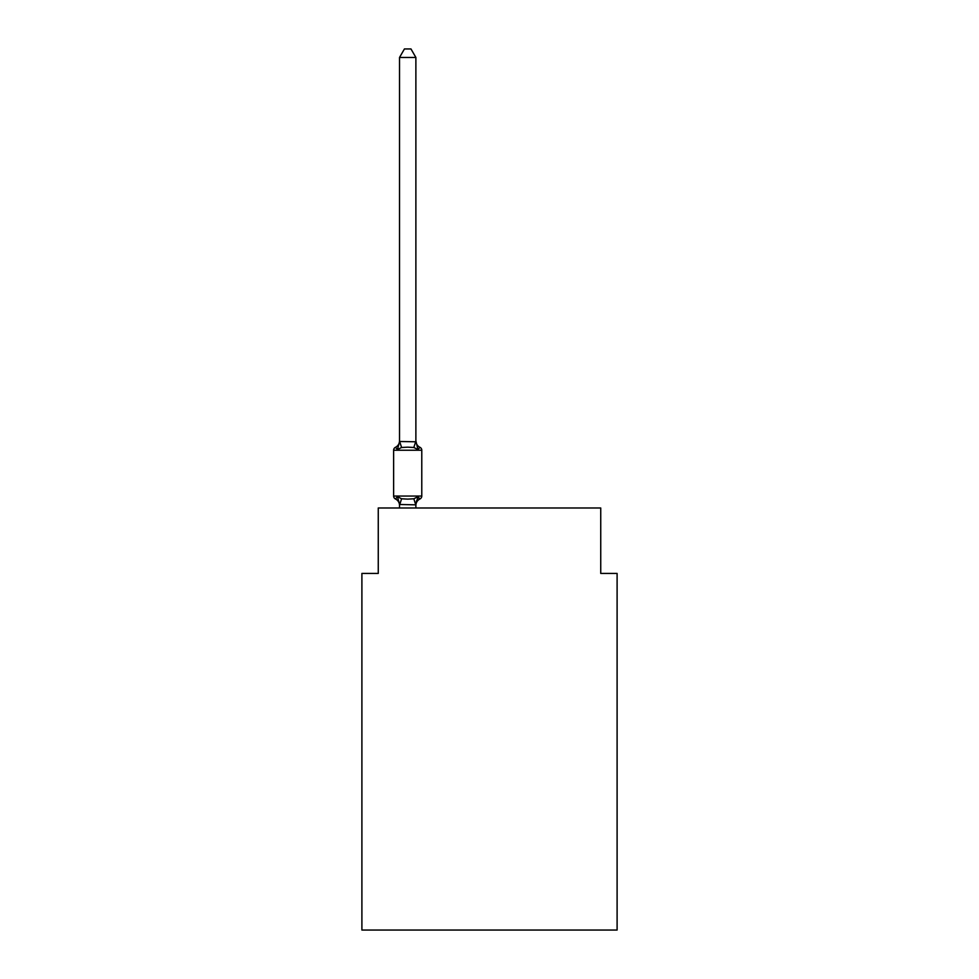 <?xml version="1.0" encoding="UTF-8"?>
<svg xmlns="http://www.w3.org/2000/svg" width="979" height="979" viewBox="0 0 979 979"><rect width="100%" height="100%" fill="white"/><g stroke="black" fill="none" stroke-linecap="round" stroke-linejoin="round"><path stroke-width="1.47" d="M617.1 930.05L617.1 573.425L600.739 573.425L600.739 507.991L378.261 507.991L378.261 573.425L361.9 573.425L361.9 930.05L617.1 930.05M419.93 498.984L417.935 496.683L419.93 498.984L417.935 496.683L419.93 498.984L417.935 496.683L419.93 498.984L417.935 496.683L419.93 498.984L417.935 496.683L419.93 498.984L417.935 496.683L419.93 498.984L417.935 496.683L419.93 498.984L417.935 496.683L419.93 498.984L417.935 496.683L419.93 498.984L417.935 496.683L419.93 498.984L417.935 496.683L419.93 498.984L417.935 496.683L419.93 498.984L417.935 496.683L419.93 498.984L417.935 496.683L419.93 498.984L417.935 496.683L419.93 498.984L417.935 496.683L419.93 498.984L417.935 496.683L419.93 498.984L417.935 496.683L415.757 504.834L399.53 504.491L399.53 505.458A7.196 7.196 0 0 0 395.479 498.984A3.267 3.267 0 0 1 393.631 496.047A3.267 3.267 0 0 0 395.479 498.984A3.267 3.267 0 0 1 393.631 496.047A3.267 3.267 0 0 0 395.479 498.984L397.486 496.683L395.479 498.984A3.267 3.267 0 0 1 393.631 496.047A3.267 3.267 0 0 0 395.479 498.984L397.486 496.683L395.479 498.984A3.267 3.267 0 0 1 393.631 496.047A3.267 3.267 0 0 0 395.479 498.984L397.486 496.683L395.479 498.984A3.267 3.267 0 0 1 393.631 496.047A3.267 3.267 0 0 0 395.479 498.984L397.486 496.683L395.479 498.984A3.267 3.267 0 0 1 393.631 496.047A3.267 3.267 0 0 0 395.479 498.984L397.486 496.683L395.479 498.984A3.267 3.267 0 0 1 393.631 496.047A3.267 3.267 0 0 0 395.479 498.984L397.486 496.683L395.479 498.984A3.267 3.267 0 0 1 393.631 496.047A3.267 3.267 0 0 0 395.479 498.984L397.486 496.683L395.479 498.984A3.267 3.267 0 0 1 393.631 496.047A3.267 3.267 0 0 0 395.479 498.984L397.486 496.683L395.479 498.984A3.267 3.267 0 0 1 393.631 496.047A3.267 3.267 0 0 0 395.479 498.984L397.486 496.683L395.479 498.984A3.267 3.267 0 0 1 393.631 496.047A3.267 3.267 0 0 0 395.479 498.984L397.486 496.683L395.479 498.984A3.267 3.267 0 0 1 393.631 496.047A3.267 3.267 0 0 0 395.479 498.984L397.486 496.683L395.479 498.984A3.267 3.267 0 0 1 393.631 496.047A3.267 3.267 0 0 0 395.479 498.984L397.486 496.683L395.479 498.984A3.267 3.267 0 0 1 393.631 496.047A3.267 3.267 0 0 0 395.479 498.984L397.486 496.683L395.479 498.984A3.267 3.267 0 0 1 393.631 496.047A3.267 3.267 0 0 0 395.479 498.984L397.486 496.683L395.479 498.984A3.267 3.267 0 0 1 393.631 496.047A3.267 3.267 0 0 0 395.479 498.984L397.486 496.683L395.479 498.984A3.267 3.267 0 0 1 393.631 496.047A3.267 3.267 0 0 0 395.479 498.984L397.486 496.683L395.479 498.984A3.267 3.267 0 0 1 393.631 496.047A3.267 3.267 0 0 0 395.479 498.984L397.486 496.683L395.479 498.984A3.267 3.267 0 0 1 393.631 496.047A3.267 3.267 0 0 0 395.479 498.984L397.486 496.683L395.479 498.984A3.267 3.267 0 0 1 393.631 496.047A3.267 3.267 0 0 0 395.479 498.984L397.486 496.683L395.479 498.984A3.267 3.267 0 0 1 393.631 496.047A3.267 3.267 0 0 0 395.479 498.984L397.486 496.683L395.479 498.984A3.267 3.267 0 0 1 393.631 496.047A3.267 3.267 0 0 0 395.479 498.984L397.486 496.683L395.479 498.984A3.267 3.267 0 0 1 393.631 496.047A3.267 3.267 0 0 0 395.479 498.984L397.486 496.683L395.479 498.984A3.267 3.267 0 0 1 393.631 496.047A3.267 3.267 0 0 0 395.479 498.984L397.486 496.683L395.479 498.984A3.267 3.267 0 0 1 393.631 496.047A3.267 3.267 0 0 0 395.479 498.984L397.486 496.683L395.479 498.984A3.267 3.267 0 0 1 393.631 496.047A3.267 3.267 0 0 0 395.479 498.984L397.486 496.683L395.479 498.984A3.267 3.267 0 0 1 393.631 496.047A3.267 3.267 0 0 0 395.479 498.984L397.486 496.683L395.479 498.984A3.267 3.267 0 0 1 393.631 496.047A3.267 3.267 0 0 0 395.479 498.984L397.486 496.683L395.479 498.984A3.267 3.267 0 0 1 393.631 496.047A3.267 3.267 0 0 0 395.479 498.984L397.486 496.683L395.479 498.984A3.267 3.267 0 0 1 393.631 496.047A3.267 3.267 0 0 0 395.479 498.984L397.486 496.683L395.479 498.984A3.267 3.267 0 0 1 393.631 496.047A3.267 3.267 0 0 0 395.479 498.984L397.486 496.683L395.479 498.984A3.267 3.267 0 0 1 393.631 496.047A3.267 3.267 0 0 0 395.479 498.984L397.486 496.683L395.479 498.984A3.267 3.267 0 0 1 393.631 496.047A3.267 3.267 0 0 0 395.479 498.984L397.486 496.683L395.479 498.984A3.267 3.267 0 0 1 393.631 496.047A3.267 3.267 0 0 0 395.479 498.984L397.486 496.683L395.479 498.984A3.267 3.267 0 0 1 393.631 496.047A3.267 3.267 0 0 0 395.479 498.984L397.486 496.683L395.479 498.984A3.267 3.267 0 0 1 393.631 496.047A3.267 3.267 0 0 0 395.479 498.984L397.486 496.683L395.479 498.984A3.267 3.267 0 0 1 393.631 496.047A3.267 3.267 0 0 0 395.479 498.984L397.486 496.683L395.479 498.984L397.486 496.683L401.574 498.788L407.705 499.119L413.836 498.788L417.935 496.683L419.93 498.984A3.267 3.267 0 0 0 421.778 496.047A3.267 3.267 0 0 1 419.93 498.984L419 498.531L419.93 498.984A3.267 3.267 0 0 0 421.778 496.047A3.267 3.267 0 0 1 419.93 498.984A3.267 3.267 0 0 0 421.778 496.047A3.267 3.267 0 0 1 419.93 498.984L419 498.531L419.93 498.984A3.267 3.267 0 0 0 421.778 496.047A3.267 3.267 0 0 1 419.93 498.984A3.267 3.267 0 0 0 421.778 496.047A3.267 3.267 0 0 1 419.93 498.984L419 498.531L419.93 498.984A3.267 3.267 0 0 0 421.778 496.047A3.267 3.267 0 0 1 419.93 498.984A3.267 3.267 0 0 0 421.778 496.047A3.267 3.267 0 0 1 419.93 498.984L419 498.531L419.93 498.984A3.267 3.267 0 0 0 421.778 496.047A3.267 3.267 0 0 1 419.93 498.984A3.267 3.267 0 0 0 421.778 496.047A3.267 3.267 0 0 1 419.93 498.984L419 498.531L419.93 498.984A3.267 3.267 0 0 0 421.778 496.047A3.267 3.267 0 0 1 419.93 498.984A3.267 3.267 0 0 0 421.778 496.047A3.267 3.267 0 0 1 419.93 498.984L419 498.531L419.93 498.984A3.267 3.267 0 0 0 421.778 496.047A3.267 3.267 0 0 1 419.93 498.984A3.267 3.267 0 0 0 421.778 496.047A3.267 3.267 0 0 1 419.93 498.984L419 498.531L419.93 498.984A3.267 3.267 0 0 0 421.778 496.047A3.267 3.267 0 0 1 419.93 498.984A3.267 3.267 0 0 0 421.778 496.047A3.267 3.267 0 0 1 419.93 498.984L419 498.531L419.93 498.984A3.267 3.267 0 0 0 421.778 496.047A3.267 3.267 0 0 1 419.93 498.984A3.267 3.267 0 0 0 421.778 496.047A3.267 3.267 0 0 1 419.93 498.984L419 498.531L419.93 498.984A3.267 3.267 0 0 0 421.778 496.047A3.267 3.267 0 0 1 419.93 498.984A3.267 3.267 0 0 0 421.778 496.047A3.267 3.267 0 0 1 419.93 498.984L419 498.531L419.93 498.984A3.267 3.267 0 0 0 421.778 496.047A3.267 3.267 0 0 1 419.93 498.984A3.267 3.267 0 0 0 421.778 496.047A3.267 3.267 0 0 1 419.93 498.984L419 498.531L419.93 498.984A3.267 3.267 0 0 0 421.778 496.047A3.267 3.267 0 0 1 419.93 498.984A3.267 3.267 0 0 0 421.778 496.047A3.267 3.267 0 0 1 419.93 498.984L419 498.531L419.93 498.984A3.267 3.267 0 0 0 421.778 496.047A3.267 3.267 0 0 1 419.93 498.984A3.267 3.267 0 0 0 421.778 496.047A3.267 3.267 0 0 1 419.93 498.984L419 498.531L419.93 498.984A3.267 3.267 0 0 0 421.778 496.047A3.267 3.267 0 0 1 419.93 498.984A3.267 3.267 0 0 0 421.778 496.047A3.267 3.267 0 0 1 419.93 498.984L419 498.531L419.93 498.984A3.267 3.267 0 0 0 421.778 496.047A3.267 3.267 0 0 1 419.93 498.984A3.267 3.267 0 0 0 421.778 496.047A3.267 3.267 0 0 1 419.93 498.984L419 498.531L419.93 498.984A3.267 3.267 0 0 0 421.778 496.047A3.267 3.267 0 0 1 419.93 498.984A3.267 3.267 0 0 0 421.778 496.047A3.267 3.267 0 0 1 419.93 498.984L419 498.531L419.93 498.984A3.267 3.267 0 0 0 421.778 496.047A3.267 3.267 0 0 1 419.93 498.984A3.267 3.267 0 0 0 421.778 496.047A3.267 3.267 0 0 1 419.93 498.984L419 498.531L419.93 498.984A3.267 3.267 0 0 0 421.778 496.047A3.267 3.267 0 0 1 419.93 498.984A3.267 3.267 0 0 0 421.778 496.047A3.267 3.267 0 0 1 419.93 498.984L419 498.531L419.93 498.984A3.267 3.267 0 0 0 421.778 496.047A3.267 3.267 0 0 1 419.93 498.984A3.267 3.267 0 0 0 421.778 496.047A3.267 3.267 0 0 1 419.93 498.984L417.935 496.683L419.93 498.984A7.196 7.196 0 0 0 415.879 505.458M417.935 449.594L413.836 447.489L407.705 447.17L401.574 447.489L397.486 449.594L395.479 447.293A3.267 3.267 0 0 0 393.631 450.242A3.267 3.267 0 0 1 395.479 447.293L397.486 449.594L395.479 447.293A3.267 3.267 0 0 0 393.631 450.242A3.267 3.267 0 0 1 395.479 447.293L397.486 449.594L395.479 447.293A3.267 3.267 0 0 0 393.631 450.242A3.267 3.267 0 0 1 395.479 447.293L397.486 449.594L395.479 447.293A3.267 3.267 0 0 0 393.631 450.242A3.267 3.267 0 0 1 395.479 447.293L397.486 449.594L395.479 447.293A3.267 3.267 0 0 0 393.631 450.242A3.267 3.267 0 0 1 395.479 447.293L397.486 449.594L395.479 447.293A3.267 3.267 0 0 0 393.631 450.242A3.267 3.267 0 0 1 395.479 447.293L397.486 449.594L395.479 447.293A3.267 3.267 0 0 0 393.631 450.242A3.267 3.267 0 0 1 395.479 447.293L397.486 449.594L395.479 447.293A3.267 3.267 0 0 0 393.631 450.242A3.267 3.267 0 0 1 395.479 447.293L397.486 449.594L395.479 447.293A3.267 3.267 0 0 0 393.631 450.242A3.267 3.267 0 0 1 395.479 447.293L397.486 449.594L395.479 447.293A3.267 3.267 0 0 0 393.631 450.242A3.267 3.267 0 0 1 395.479 447.293L397.486 449.594L395.479 447.293A3.267 3.267 0 0 0 393.631 450.242A3.267 3.267 0 0 1 395.479 447.293L397.486 449.594L395.479 447.293A3.267 3.267 0 0 0 393.631 450.242A3.267 3.267 0 0 1 395.479 447.293L397.486 449.594L395.479 447.293A3.267 3.267 0 0 0 393.631 450.242A3.267 3.267 0 0 1 395.479 447.293L397.486 449.594L395.479 447.293A3.267 3.267 0 0 0 393.631 450.242A3.267 3.267 0 0 1 395.479 447.293L397.486 449.594L395.479 447.293A3.267 3.267 0 0 0 393.631 450.242A3.267 3.267 0 0 1 395.479 447.293L397.486 449.594L395.479 447.293A3.267 3.267 0 0 0 393.631 450.242A3.267 3.267 0 0 1 395.479 447.293L397.486 449.594L395.479 447.293A3.267 3.267 0 0 0 393.631 450.242A3.267 3.267 0 0 1 395.479 447.293L397.486 449.594L395.479 447.293A3.267 3.267 0 0 0 393.631 450.242A3.267 3.267 0 0 1 395.479 447.293L397.486 449.594L395.479 447.293A3.267 3.267 0 0 0 393.631 450.242A3.267 3.267 0 0 1 395.479 447.293L397.486 449.594L395.479 447.293A3.267 3.267 0 0 0 393.631 450.242A3.267 3.267 0 0 1 395.479 447.293L397.486 449.594L395.479 447.293A3.267 3.267 0 0 0 393.631 450.242A3.267 3.267 0 0 1 395.479 447.293L397.486 449.594L395.479 447.293A3.267 3.267 0 0 0 393.631 450.242A3.267 3.267 0 0 1 395.479 447.293L397.486 449.594L395.479 447.293A3.267 3.267 0 0 0 393.631 450.242A3.267 3.267 0 0 1 395.479 447.293L397.486 449.594L395.479 447.293A3.267 3.267 0 0 0 393.631 450.242A3.267 3.267 0 0 1 395.479 447.293L397.486 449.594L395.479 447.293A3.267 3.267 0 0 0 393.631 450.242A3.267 3.267 0 0 1 395.479 447.293L397.486 449.594L395.479 447.293A3.267 3.267 0 0 0 393.631 450.242A3.267 3.267 0 0 1 395.479 447.293L397.486 449.594L395.479 447.293A3.267 3.267 0 0 0 393.631 450.242A3.267 3.267 0 0 1 395.479 447.293L397.486 449.594L395.479 447.293A3.267 3.267 0 0 0 393.631 450.242A3.267 3.267 0 0 1 395.479 447.293L397.486 449.594L395.479 447.293A3.267 3.267 0 0 0 393.631 450.242A3.267 3.267 0 0 1 395.479 447.293L397.486 449.594L395.479 447.293A3.267 3.267 0 0 0 393.631 450.242A3.267 3.267 0 0 1 395.479 447.293L397.486 449.594L395.479 447.293A3.267 3.267 0 0 0 393.631 450.242A3.267 3.267 0 0 1 395.479 447.293L397.486 449.594L395.479 447.293A3.267 3.267 0 0 0 393.631 450.242A3.267 3.267 0 0 1 395.479 447.293L397.486 449.594L395.479 447.293A3.267 3.267 0 0 0 393.631 450.242A3.267 3.267 0 0 1 395.479 447.293L397.486 449.594L395.479 447.293A3.267 3.267 0 0 0 393.631 450.242A3.267 3.267 0 0 1 395.479 447.293L397.486 449.594L395.479 447.293A3.267 3.267 0 0 0 393.631 450.242A3.267 3.267 0 0 1 395.479 447.293L397.486 449.594L395.479 447.293A3.267 3.267 0 0 0 393.631 450.242A3.267 3.267 0 0 1 395.479 447.293L397.486 449.594L395.479 447.293A3.267 3.267 0 0 0 393.631 450.242A3.267 3.267 0 0 1 395.479 447.293L397.486 449.594L399.53 441.492L415.879 441.786L415.879 440.819L417.935 449.594L419.93 447.293A3.267 3.267 0 0 1 421.778 450.242L421.778 496.047L421.778 450.242L421.778 496.047L421.778 450.242L421.778 496.047L421.778 450.242L421.778 496.047L421.778 450.242L421.778 496.047L421.778 450.242L421.778 496.047L421.778 450.242L421.778 496.047L421.778 450.242L421.778 496.047L421.778 450.242L421.778 496.047L421.778 450.242L421.778 496.047L421.778 450.242L421.778 496.047L421.778 450.242L421.778 496.047L421.778 450.242L421.778 496.047L421.778 450.242L421.778 496.047L421.778 450.242L421.778 496.047L421.778 450.242L421.778 496.047L421.778 450.242L421.778 496.047L421.778 450.242L421.778 496.047L421.778 450.242L421.778 496.047L421.778 450.242L421.778 496.047L421.778 450.242L421.778 496.047L421.778 450.242L421.778 496.047L421.778 450.242L421.778 496.047L421.778 450.242L421.778 496.047L421.778 450.242L421.778 496.047L421.778 450.242L421.778 496.047L421.778 450.242L421.778 496.047L421.778 450.242L421.778 496.047L421.778 450.242L421.778 496.047L393.631 496.047L393.631 450.242L421.778 450.242M415.879 504.491L416.65 500.636M415.879 441.492L415.879 57.455L399.53 57.455L399.53 441.492M399.53 504.491L397.486 496.683M415.879 507.991L415.879 504.785M399.53 507.991L399.53 504.785M395.479 447.293A7.196 7.196 0 0 0 399.53 440.819M415.879 440.819A7.196 7.196 0 0 0 419.93 447.293M399.53 57.455L404.437 48.95L410.972 48.95L415.879 57.455M401.574 498.788L399.652 504.834M413.836 498.788L415.757 504.834M399.652 441.456L401.574 447.489M415.757 441.456L413.836 447.489"/></g></svg>
